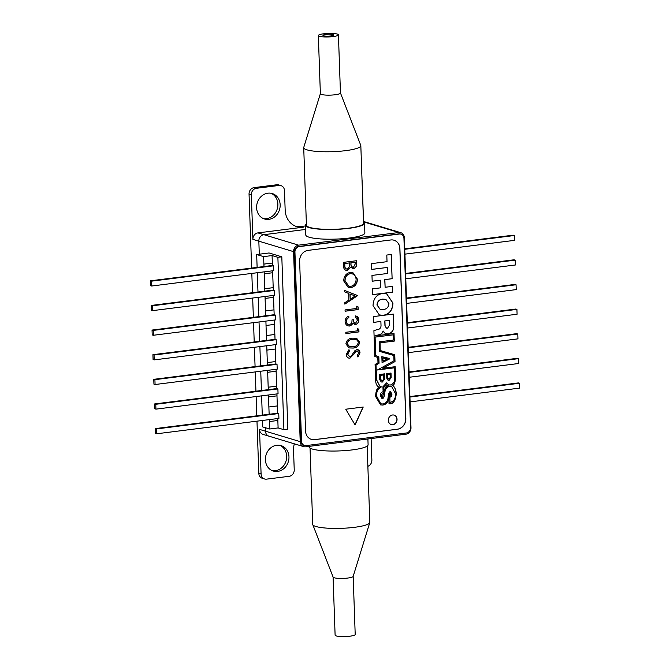 <?xml version="1.0" encoding="UTF-8"?>
<svg xmlns="http://www.w3.org/2000/svg" width="670" height="670" viewBox="0 0 670 670"><rect width="100%" height="100%" fill="white"/><g stroke="black" fill="none" stroke-linecap="round" stroke-linejoin="round"><path stroke-width="1" d="M276.727 445.248A13.3 11.641 106.8 0 0 265.529 457.375A13.3 11.641 106.8 0 0 273.352 471.069A13.3 11.641 106.8 0 0 277.64 471.42A13.3 11.641 106.8 0 0 288.845 459.285A13.3 11.641 106.8 0 0 281.023 445.6A13.3 11.641 106.8 0 0 276.727 445.248M272.229 470.658A13.3 11.641 106.8 0 0 275.362 470.734A13.3 11.641 106.8 0 0 286.459 459.268A13.3 11.641 106.8 0 0 279.859 445.316M268.838 219.358A13.3 11.641 -73.2 0 1 264.55 219.006A13.3 11.641 -73.2 0 1 256.727 205.313A13.3 11.641 -73.2 0 1 267.925 193.186A13.3 11.641 -73.2 0 1 272.221 193.538A13.3 11.641 -73.2 0 1 280.043 207.223A13.3 11.641 -73.2 0 1 268.838 219.358M263.427 218.596A13.3 11.641 106.8 0 0 266.559 218.671A13.3 11.641 106.8 0 0 277.656 207.206A13.3 11.641 106.8 0 0 271.057 193.261M362.026 179.995A5.913 5.176 -73.2 0 1 362.118 180.841L363.534 221.46M363.475 221.443L366.088 222.231A5.913 5.176 106.8 0 0 364.178 222.072A5.913 5.176 -73.2 0 1 366.088 222.231L400.819 232.691A5.913 5.176 106.8 0 0 398.91 232.532L298.594 245.161A5.913 5.176 106.8 0 0 293.569 251.635L258.838 241.166A5.913 5.176 -73.2 0 1 263.863 234.693A5.913 5.176 106.8 0 0 258.838 241.166L252.891 239.383A5.913 5.176 -73.2 0 1 257.925 232.9L303.284 227.197A19.706 17.244 -73.2 0 1 296.919 226.678A19.706 17.244 -73.2 0 1 285.16 210.003L284.482 190.615A5.913 5.176 106.8 0 0 280.956 185.615A5.913 5.176 106.8 0 0 279.047 185.456L256.367 188.312A5.913 5.176 -73.2 0 0 251.334 194.786L252.891 239.383M270.906 436.346A5.913 5.176 106.8 0 1 268.997 436.187A5.913 5.176 -73.2 0 1 265.471 431.187A5.913 5.176 106.8 0 0 268.997 436.187L263.059 434.394A5.913 5.176 -73.2 0 1 259.533 429.395L261.091 473.992A5.913 5.176 106.8 0 0 264.616 478.991A5.913 5.176 106.8 0 0 266.526 479.151L289.206 476.295A5.913 5.176 106.8 0 0 294.231 469.821L293.552 450.433A19.706 17.244 -73.2 0 1 294.331 443.816M264.616 478.991L262.33 478.305A5.913 5.176 -73.2 0 1 258.804 473.305L256.978 421.162M257.925 232.9L263.863 234.693L305.587 229.441L263.863 234.693L298.594 245.161M398.91 232.532L363.492 221.862M259.533 429.395L265.471 431.187L265.345 427.711L265.471 431.187L300.202 441.647A5.913 5.176 106.8 0 0 303.728 446.656A5.913 5.176 106.8 0 0 305.637 446.806L405.953 434.185A5.913 5.176 106.8 0 0 410.986 427.711L404.345 237.691A5.913 5.176 106.8 0 0 400.819 232.691M259.29 254.206L258.838 241.166L259.29 254.206M256.794 415.827L256.124 396.54M255.932 391.205L255.262 371.909M255.077 366.582L254.399 347.286M254.215 341.951L253.545 322.664M253.352 317.329L252.682 298.041M252.498 292.706L251.82 273.41M251.635 268.084L249.047 194.099A5.913 5.176 -73.2 0 1 254.081 187.617L276.76 184.769A5.913 5.176 -73.2 0 1 278.67 184.92L280.956 185.615M295.788 226.284A19.706 17.244 106.8 0 0 300.998 226.51L305.461 225.949M367.864 466.286A5.913 5.176 106.8 0 0 371.867 460.056L371.113 438.565M384.739 379.421L384.547 373.852M256.677 254.541L263.62 256.627L272.079 255.563L277.882 257.314L283.904 429.688L287.832 429.194L281.81 256.819L269.064 252.975L256.677 254.541L257.121 267.389M300.202 441.647L293.569 251.635M264.173 271.861L264.24 273.796L272.707 272.732L272.631 270.797M273.595 265.806L273.762 270.655L151.638 286.023L151.47 281.174L273.595 265.806L272.447 265.462L272.363 263.042L263.905 264.106L263.988 266.526M272.682 272.732L273.201 287.656L264.742 288.72L264.223 273.787M265.035 296.483L265.102 298.418L273.561 297.354L273.494 295.42M274.449 290.428L274.625 295.277L152.5 310.646L152.333 305.796L274.449 290.428L273.31 290.085L273.226 287.665L264.767 288.728L264.851 291.149M273.544 297.363L273.98 309.858L265.513 310.922L265.705 315.779M265.102 298.418L265.513 310.922L273.98 309.858L274.172 314.707L152.048 330.076L152.216 334.925L153.363 335.268L275.479 319.9L275.311 315.051L153.195 330.419L153.363 335.268M265.898 321.106L266.049 325.469L274.507 324.406L274.357 320.042M274.482 324.406L274.834 334.481L266.375 335.544L266.024 325.461M266.752 345.737L266.903 350.092L275.37 349.028L275.219 344.665M276.174 339.682L276.341 344.531L154.217 359.891L154.05 355.05L276.174 339.682L275.027 339.338L274.859 334.489L266.4 335.553L266.568 340.402M275.345 349.036L275.78 361.532L267.322 362.596L267.43 365.024M266.903 350.092L267.322 362.596L275.805 361.532L275.889 363.961L153.773 379.329L153.941 384.17L155.08 384.521L277.204 369.153L277.028 364.304L154.912 379.672L155.08 384.521M267.615 370.359L267.682 372.294L276.141 371.23L276.074 369.296M276.124 371.23L276.643 386.154L268.184 387.218L267.682 372.294M268.477 394.982L268.544 396.916L277.003 395.853L276.936 393.918M277.891 388.927L278.058 393.776L155.942 409.144L155.775 404.295L277.891 388.927L276.752 388.583L276.668 386.163L268.201 387.227L268.285 389.647M276.978 395.861L277.33 405.928L268.871 406.991L269.147 414.269M268.544 396.916L268.871 406.991L277.355 405.936L277.606 413.206L155.49 428.574L155.658 433.423L156.805 433.766L278.921 418.398L278.753 413.549L156.629 428.917L156.805 433.766M272.079 255.563L272.338 263.034L263.88 264.097L263.62 256.627M257.305 272.724L257.984 292.011M258.168 297.346L258.846 316.642M259.03 321.969L259.7 341.264M259.885 346.599L260.563 365.887M260.747 371.222L261.426 390.51M261.61 395.844L262.28 415.14M262.464 420.467L262.69 426.907L269.642 429.001L278.1 427.937L283.904 429.688M277.882 257.314L281.81 256.819M269.332 419.604L269.642 429.001M277.841 420.484L278.1 427.937M269.399 421.547L277.866 420.484L277.799 418.541M151.638 286.023L150.499 285.68L150.331 280.831L272.447 265.462M151.47 281.174L150.331 280.831M273.31 290.085L151.186 305.453L151.361 310.302L152.5 310.646M152.333 305.796L151.186 305.453M153.195 330.419L152.048 330.076M275.311 315.051L274.172 314.707M154.217 359.891L153.078 359.547L152.911 354.698L275.027 339.338M154.05 355.05L152.911 354.698M154.912 379.672L153.773 379.329M277.028 364.304L275.889 363.961M155.942 409.144L154.795 408.8L154.628 403.951L276.752 388.583M155.775 404.295L154.628 403.951M156.629 428.917L155.49 428.574M278.753 413.549L277.606 413.206M404.755 249.299L514.342 235.513L514.51 240.363L404.923 254.148M404.739 248.813L513.195 235.17L514.342 235.513M405.61 273.93L515.205 260.136L515.372 264.985L405.786 278.77M405.593 273.444L514.058 259.793L515.205 260.136M406.456 298.066L514.92 284.415L516.059 284.758L516.227 289.608L406.64 303.401M406.472 298.552L516.059 284.758M407.318 322.689L515.783 309.038L516.922 309.389L517.089 314.23L407.502 328.024M407.335 323.175L516.922 309.389M408.172 347.311L516.637 333.668L517.784 334.012L517.952 338.861L408.365 352.646M408.189 347.797L517.784 334.012M409.035 371.942L517.5 358.291L518.639 358.634L518.815 363.483L409.219 377.269M409.052 372.428L518.639 358.634M409.898 396.565L518.362 382.913L519.501 383.257L519.669 388.106L410.082 401.899M409.914 397.05L519.501 383.257M392.863 424.68A4.925 4.313 106.8 0 0 397.009 420.191A4.925 4.313 106.8 0 0 394.111 415.115A4.925 4.313 106.8 0 0 392.519 414.99A4.925 4.313 106.8 0 0 388.374 419.479A4.925 4.313 106.8 0 0 391.272 424.554A4.925 4.313 106.8 0 0 392.863 424.68M391.205 424.529A4.925 4.313 106.8 0 0 392.721 424.638A4.925 4.313 106.8 0 0 396.866 420.182A4.925 4.313 106.8 0 0 394.044 415.099M379.681 351.423L393.809 355.494L393.993 360.795L377.461 369.966L394.236 367.855L394.563 377.227C395.107 381.314 393.692 383.918 390.317 385.032L388.918 384.915L386.607 382.846L382.93 386.749L383.106 391.741C381.13 392.201 380.242 393.575 380.443 395.878L382.394 398.843C383.675 398.206 384.479 396.179 384.806 392.762C385.133 389.32 386.791 387.151 389.781 386.247L391.59 386.381L395.518 393.726C395.777 398.365 393.943 401.28 390.015 402.477L389.84 397.26C391.364 396.833 392.05 395.668 391.883 393.759L390.267 391.431C389.17 392.042 388.449 394.077 388.106 397.536C387.754 400.97 386.096 403.122 383.131 403.993L380.795 403.834L376.582 396.054C376.398 391.582 378.014 388.525 381.448 386.875L380.175 386.682L376.548 379.748L376.038 365.108L379.053 363.232L378.826 356.767L375.736 355.628L375.091 337.119L393.081 334.858L393.265 340.075L379.346 341.826L379.681 351.423L393.809 355.494M380.099 386.657L376.414 379.706L375.904 365.066L378.91 363.19L378.684 356.725L375.602 355.586L375.091 337.119M374.949 337.077L393.081 334.858M380.728 403.809L376.448 396.012C376.255 391.54 377.88 388.483 381.314 386.833M389.84 397.26L390.015 402.477M381.758 398.776L382.26 398.801C383.541 398.164 384.346 396.137 384.672 392.721C384.999 389.278 386.649 387.109 389.639 386.205L391.523 386.364M386.749 384.806L388.407 385.845C386.238 386.397 384.831 388.232 384.178 391.364L383.793 387.327L386.749 384.806M384.915 320.972L385.091 325.829L386.456 328.149L387.528 328.216L389.572 325.017L389.412 320.402L384.781 320.93L384.949 325.788L386.389 328.132M384.781 320.93L389.412 320.402M354.991 424.763L363.056 407.042M355.083 424.914L363.215 407.025L345.77 409.219L355.083 424.914M377.101 305.093L380.175 309.322L383.198 309.515C386.657 309.23 388.567 307.254 388.935 303.602L385.861 299.364L382.838 299.172C379.379 299.457 377.461 301.433 377.101 305.093L380.108 309.297M385.786 299.348L382.704 299.13C379.245 299.415 377.327 301.391 376.959 305.051M386.607 293.778L392.829 303.041C392.553 310.101 389.354 314.18 383.24 315.285L379.27 314.942M373.031 305.637C373.324 298.585 376.532 294.524 382.637 293.435L386.682 293.795L392.963 303.083C392.687 310.143 389.488 314.222 383.374 315.327L379.346 314.959L373.031 305.637M380.384 280.194L372.177 281.233L371.976 275.437L387.444 273.486L387.235 267.472L371.766 269.424L371.565 263.628L387.034 261.677L386.799 255.044L391.272 254.474L392.118 278.72L384.856 279.633L385.124 287.271L392.385 286.358L392.587 292.154L372.646 294.666L372.445 288.87L380.652 287.832L380.384 280.194L372.177 281.174M371.758 269.365L387.235 267.472M391.138 254.5L392.118 278.72M391.984 278.678L384.856 279.633M384.722 279.591L385.124 287.271M392.252 286.375L392.587 292.154M392.453 292.112L372.646 294.607M373.609 322.337L380.878 321.483L373.617 322.396L373.408 316.6L393.349 314.088L393.751 325.436C394.044 329.975 392.268 332.806 388.407 333.928C386.071 334.229 384.362 333.275 383.29 331.064L383.232 331.072C382.411 333.359 380.861 334.64 378.567 334.916L375.024 335.938L394.035 333.56L394.295 341.097L379.949 342.839L394.295 341.097M393.215 314.104L393.608 325.394C393.91 329.933 392.126 332.764 388.273 333.886L388.407 333.928M380.518 404.881L382.771 405.082L380.585 404.906L375.644 396.573C375.769 391.263 376.909 388.123 379.053 387.159C377.051 386.28 375.92 384.237 375.661 381.012L375.083 364.463L377.981 362.83L377.788 357.453L374.806 356.507L373.902 330.687L377.068 329.632C379.438 329.531 380.761 328.275 381.029 325.871L380.878 321.483M382.637 405.04C386.222 404.412 388.232 401.983 388.692 397.729L389.086 403.717C393.097 404.437 395.509 401.045 396.313 393.541C395.685 388.767 394.32 386.104 392.226 385.535C394.236 385.51 395.334 382.495 395.534 376.481L395.191 366.699L382.771 368.257L395.007 361.582L394.772 354.74L380.217 350.527L380.091 342.881M382.771 405.082C386.356 404.454 388.374 402.017 388.826 397.771M388.952 403.675C392.963 404.395 395.367 401.003 396.179 393.499C395.543 388.726 394.186 386.062 392.092 385.501L392.226 385.535M392.092 385.501C394.102 385.468 395.2 382.453 395.392 376.44L395.057 366.716M395.007 361.582L382.771 368.257M394.873 361.54L394.638 354.698M394.161 341.055L393.893 333.576M294.934 252.037L294.465 251.895A4.925 4.313 -73.2 0 1 298.661 246.501L299.122 246.635A4.925 4.313 106.8 0 0 294.934 252.037L301.542 441.304A4.925 4.313 106.8 0 0 304.481 445.475A4.925 4.313 106.8 0 0 306.073 445.6L406.355 432.988A4.925 4.313 106.8 0 0 410.551 427.586L403.935 238.319A4.925 4.313 106.8 0 0 400.995 234.148A4.925 4.313 106.8 0 0 399.404 234.023L398.943 233.88A4.925 4.313 -73.2 0 1 400.534 234.006A4.925 4.313 -73.2 0 1 400.76 234.09M304.247 445.399A4.925 4.313 -73.2 0 1 304.012 445.332A4.925 4.313 -73.2 0 1 301.073 441.161L301.542 441.304M294.465 251.895L301.073 441.161M398.943 233.88L298.661 246.501M299.122 246.635L399.404 234.023M299.632 261.183L305.562 431.061A9.857 8.618 106.8 0 0 314.624 439.662L397.461 429.236A9.857 8.618 106.8 0 0 405.844 418.44L399.915 248.562A9.857 8.618 106.8 0 0 394.035 240.22A9.857 8.618 106.8 0 0 390.853 239.96L308.016 250.387A9.857 8.618 106.8 0 0 299.632 261.183M311.399 439.386A9.857 8.618 106.8 0 0 314.531 439.629L397.369 429.21A9.857 8.618 106.8 0 0 405.752 418.415L399.822 248.536A9.857 8.618 106.8 0 0 393.985 240.212M360.024 352.83L357.947 356.984L357.102 355.904L358.676 352.847L356.951 350.929L349.949 358.174C347.747 358.157 346.516 356.917 346.264 354.464L348.97 349.681L349.681 350.829L347.604 354.296L349.924 356.867L351.189 356.18L354.882 350.695L356.85 349.631C358.768 349.614 359.824 350.678 360.024 352.83L357.805 356.942M357.453 350.946L355.15 352.06L353.919 354.179L349.815 358.132L348.676 358.065M357.906 349.698L359.891 352.788M348.894 349.74L349.539 350.787L347.47 354.254L349.79 356.825M358.316 342.387C357.428 339.682 355.536 338.719 352.654 339.481C349.74 339.447 347.939 340.879 347.244 343.777L349.598 346.616L352.906 346.75C355.803 346.725 357.604 345.268 358.316 342.387M355.979 339.531L352.512 339.439C349.598 339.405 347.797 340.837 347.102 343.735L347.244 343.777M347.102 343.735L349.455 346.574M356.582 338.275L359.514 342.135C358.785 345.946 356.557 347.914 352.805 348.015L349.011 347.906M352.604 338.183L356.658 338.3L359.656 342.177C358.927 345.988 356.691 347.956 352.948 348.057L349.078 347.923L345.896 343.903C346.641 340.134 348.877 338.224 352.604 338.183M358.819 331.91L345.871 333.593L345.829 332.286L357.571 330.812L357.495 328.576L358.726 329.221L358.819 331.91L345.871 333.534M345.117 321.525C345.159 318.786 346.39 317.002 348.802 316.19L348.852 317.488L347.085 318.861L346.457 321.374C346.558 323.493 347.521 324.615 349.355 324.732C351.323 323.945 352.194 322.337 351.968 319.908L353.308 319.741C353.274 321.709 354.028 322.856 355.577 323.2L357.529 320.017L355.41 317.228L355.368 315.922C357.47 316.207 358.643 317.505 358.869 319.825C358.844 322.312 357.763 323.87 355.619 324.506L352.872 323.141L351.809 324.858L349.514 326.022C346.842 325.997 345.377 324.498 345.117 321.525M348.668 316.232L348.852 317.488M348.71 317.446L347.085 318.861M346.943 318.82L346.457 321.374M353.174 319.699C353.132 321.667 353.894 322.814 355.443 323.158M346.323 321.332C346.415 323.459 347.387 324.573 349.221 324.69M352.83 323.241L351.675 324.816L349.38 325.98L347.973 325.88M356.122 316.072L358.735 319.791C358.71 322.27 357.621 323.828 355.485 324.464L354.405 324.397M345.05 309.917L356.792 308.443L356.708 306.198L358.082 306.885L358.174 309.574L345.092 311.223L345.05 309.917M356.716 306.232L357.947 306.843L358.04 309.532L345.092 311.165M348.919 300.043L348.685 293.452L344.413 291.768L344.363 290.345L357.688 295.596L344.849 304.138L344.799 302.723L348.919 300.043M344.363 290.353L357.688 295.596M350.05 293.988L350.234 299.189L355.142 295.989L349.916 293.946L350.226 299.055M357.554 295.554L344.841 304.012M350.804 286.35C354.196 285.521 355.971 283.167 356.105 279.281C355.67 275.487 353.735 273.62 350.301 273.678C346.926 274.499 345.167 276.836 345.042 280.68L348.76 286.199L350.804 286.35M352.294 273.812L350.167 273.636C346.784 274.466 345.033 276.794 344.899 280.638L345.042 280.68M344.899 280.638L348.685 286.174M352.797 272.564L357.311 279.013C357.144 283.787 354.941 286.651 350.712 287.614L348.199 287.447M357.445 279.055C357.278 283.829 355.075 286.693 350.846 287.656L348.274 287.464L343.702 280.897C343.894 276.191 346.08 273.343 350.251 272.372L352.864 272.581L357.311 279.013M356.574 263.57C356.817 266.25 355.787 267.925 353.492 268.595L350.644 267.263L347.403 270.487C344.975 270.454 343.685 269.064 343.526 266.308L343.392 262.372L356.474 260.731L356.432 263.528C356.675 266.208 355.653 267.883 353.35 268.553L353.492 268.595M355.175 262.204L350.979 262.732L351.013 263.611C350.846 265.781 351.641 267.012 353.425 267.297L355.234 263.972L355.175 262.204L350.979 262.732M352.604 267.213L353.425 267.297M350.846 262.69L351.013 263.611M350.879 263.57C350.72 265.764 351.516 266.987 353.283 267.255M349.673 263.762L349.639 262.9L344.774 263.511L344.841 265.37C344.69 267.632 345.527 268.896 347.353 269.181L349.614 266.509L349.673 263.762M349.505 262.916L344.64 263.469L344.707 265.328C344.548 267.59 345.385 268.863 347.219 269.139M350.611 267.372L347.261 270.446L345.996 270.362M353.35 268.553L352.135 268.477M356.34 260.747L356.432 263.528M357.495 328.576L358.869 329.263L358.961 331.952M383.089 331.03C382.277 333.317 380.719 334.598 378.433 334.874L378.567 334.916M378.433 334.874L374.89 335.904M388.273 333.886L386.104 333.744M380.217 350.527L379.949 342.839M389.731 396.062L388.977 396.213L390.216 392.57M384.044 391.322L383.65 387.285L386.724 384.856M389.697 397.218C391.23 396.791 391.908 395.627 391.749 393.717L390.124 391.389M377.595 369.89L394.236 367.855M388.851 384.898L386.573 382.997M382.109 397.503L381.339 394.764L383.784 392.536M386.649 373.592L391.012 373.039L391.171 377.687L389.061 380.409L388.173 380.351L386.816 378.232L386.649 373.592M390.091 374.178L387.57 374.497L387.687 377.738L388.994 379.287L390.2 377.419L390.091 374.178L387.57 374.497M387.436 374.455L387.687 377.738M387.545 377.696L388.86 379.245M390.878 373.056L391.037 377.646L388.927 380.367L388.106 380.334M382.059 362.621L381.85 356.666L389.144 358.375L389.17 359.187L382.059 362.621M387.26 358.961L382.863 357.947L382.964 361.021L387.26 358.961L382.863 357.947M382.721 357.906L382.964 360.921M389.01 358.341L389.036 359.145L382.051 362.52M379.722 379.639L379.547 374.48L384.563 373.852L384.748 379.011L382.31 382.051L381.264 381.984L379.722 379.639M382.243 381.079L383.801 378.835L383.667 374.957L380.434 375.368L380.568 379.237L382.243 381.079M383.533 374.974L380.434 375.368M380.3 375.326L380.568 379.237M380.434 379.195L382.109 381.037M384.429 373.868L384.605 378.969L382.176 382.009L381.197 381.959M389.865 396.104L389.119 396.255C389.496 393.625 389.881 392.394 390.267 392.561L390.702 394.303L389.865 396.104M382.243 397.545L381.473 394.806L383.935 392.511L382.243 397.545M367.897 438.976L368.098 444.738A29.564 5.184 178 0 1 345.703 450.558A29.564 5.184 178 0 1 312.387 449.059A29.564 5.184 178 0 1 309.012 446.798L308.996 446.387M306.383 223.906A29.564 5.184 -2 0 0 305.436 225.262A29.564 5.184 -2 0 0 305.562 225.69A29.564 5.184 -2 0 0 336.39 229.366A29.564 5.184 -2 0 0 364.522 223.202A29.564 5.184 -2 0 0 364.405 222.775A29.564 5.184 -2 0 0 363.492 221.912M305.436 225.262L305.78 234.961A29.564 5.184 -2 0 0 305.897 235.388A29.564 5.184 -2 0 0 336.734 239.064A29.564 5.184 -2 0 0 364.865 232.9L364.522 223.202M353.165 576.292A10.05 1.759 178 0 1 353.157 576.401A10.05 1.759 178 0 1 347.789 578.051A10.05 1.759 178 0 1 333.107 577.105L312.773 524.627A28.575 5.008 178 0 1 312.706 524.325L310.043 448.088M353.174 576.351L355.201 634.465A10.05 1.759 178 0 1 349.815 636.215A10.05 1.759 178 0 1 335.109 635.16L333.082 577.046M367.16 446.094L369.823 522.324A28.575 5.008 178 0 1 369.781 522.634A28.575 5.008 178 0 1 354.514 527.315A28.575 5.008 178 0 1 312.773 524.627M320.386 93.599A10.05 1.759 -2 0 0 320.369 93.708A10.05 1.759 -2 0 0 335.075 94.763A10.05 1.759 -2 0 0 340.452 93.004L338.425 34.84A10.05 1.759 -2 0 0 323.719 33.785A10.05 1.759 -2 0 0 318.334 35.535A10.05 1.759 -2 0 0 333.04 36.59A10.05 1.759 -2 0 0 338.425 34.84M320.369 93.649L303.761 147.367A28.575 5.008 -2 0 0 303.719 147.676A28.575 5.008 -2 0 0 345.527 150.666A28.575 5.008 -2 0 0 360.828 145.675A28.575 5.008 -2 0 0 360.77 145.373L340.452 92.954M303.719 147.676L306.425 225.229A28.575 5.008 -2 0 0 348.233 228.227A28.575 5.008 -2 0 0 363.542 223.236L360.828 145.675M325.871 34.43A5.419 0.946 -2 0 0 322.965 35.376A5.419 0.946 -2 0 0 330.896 35.946A5.419 0.946 -2 0 0 333.794 34.999A5.419 0.946 -2 0 0 325.871 34.43M258.804 473.305L261.091 473.992M251.334 194.786L249.047 194.099M254.081 187.617L256.367 188.312M279.047 185.456L276.76 184.769M300.998 226.51L303.284 227.197M268.997 436.187L303.728 446.656M400.534 234.006L400.995 234.148M304.012 445.332L304.481 445.475M353.157 576.401L369.781 522.634M320.369 93.708L318.334 35.535"/></g></svg>
